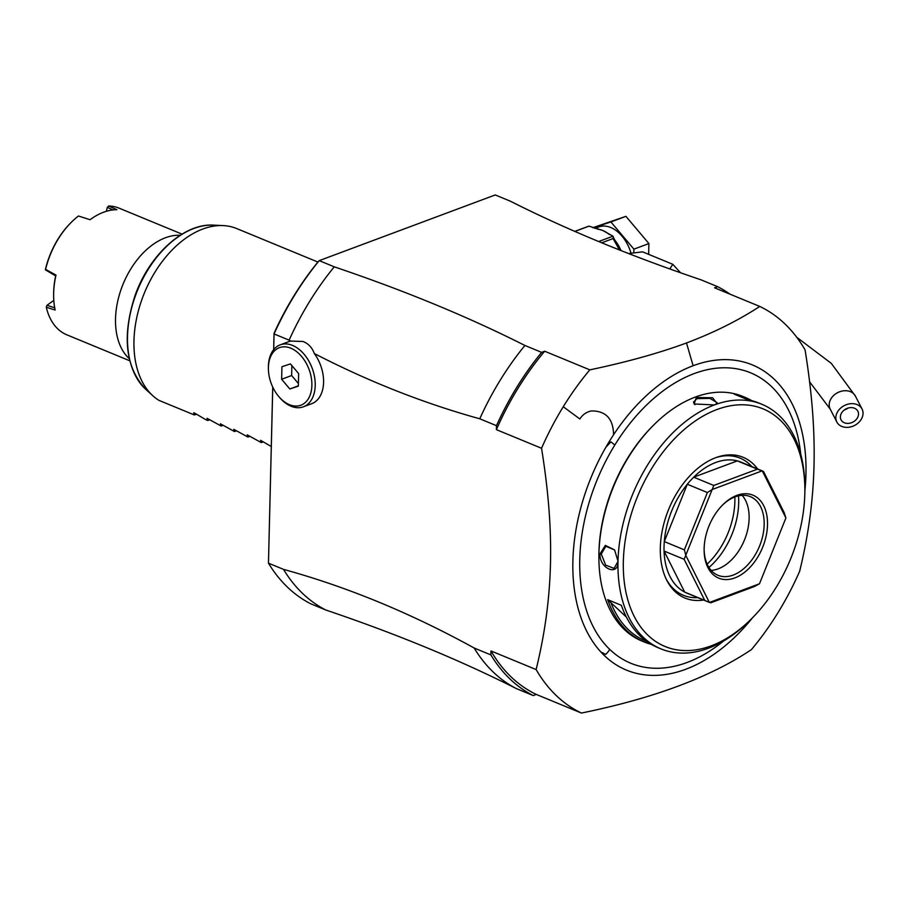 <?xml version="1.0" encoding="UTF-8"?>
<svg xmlns="http://www.w3.org/2000/svg" width="908" height="908" viewBox="0 0 908 908"><rect width="100%" height="100%" fill="white"/><g stroke="black" fill="none" stroke-linecap="round" stroke-linejoin="round"><path stroke-width="1.36" d="M669.798 268.927L672.805 264.307L680.512 272.729M642.705 251.891L672.805 264.307M642.614 251.857L628.62 253.536M594.91 228.419L598.815 226.955A32.132 21.122 69.5 0 1 610.778 227.522A32.132 21.122 69.5 0 1 630.89 252.821M633.818 252.049L633.898 249.155L610.914 221.949L593.151 227.829M648.641 254.342L648.902 243.56L625.918 216.342L610.914 221.949M625.918 216.342L592.81 227.704M648.902 243.56L633.898 249.155M574.9 231.415L589.02 226.149L602.764 230.507L613.002 236.182L598.678 241.528M601.743 242.788L613.059 238.566L613.331 236.909M613.479 238.021L613.002 236.182L613.479 238.021M616.907 244.388L620.436 250.336M613.059 238.566L619.097 249.257A4.722 2.406 -61 0 0 619.006 249.757M619.914 250.12L611.538 246.772M587.419 226.682A36.388 23.914 69.5 0 1 587.658 226.58A36.388 23.914 69.5 0 1 589.02 226.149M273.649 349.694L274.046 333.293A222.074 142.84 112.4 0 1 318.004 261.924L319.219 260.63L495.235 194.948L510.285 201.156C567.171 229.849 630.72 256.056 700.931 279.789L717.649 286.678L714.607 287.813L759.769 306.439A222.074 142.84 -67.6 0 1 805.078 349.921C818.698 434.24 817.098 499.718 799.664 571.234A222.074 142.84 -67.6 0 1 751.381 649.64C710.249 677.186 653.612 698.32 581.438 713.052A222.074 142.84 -67.6 0 1 536.129 669.571C553.562 598.031 555.151 532.587 541.543 448.268A222.074 142.84 112.4 0 1 563.266 406.739A222.074 142.84 112.4 0 1 589.825 369.851C626.599 362.144 658.822 353.178 686.493 342.974L693.122 365.731A165.074 106.179 -67.6 0 1 804.863 490.819M717.649 286.678A224.435 144.361 -67.6 0 1 729.918 294.124M759.769 306.439C738.272 320.479 713.858 332.646 686.493 342.974M804.863 489.696L804.863 487.483A132.296 85.091 112.4 0 0 761.857 404.276L758.838 403.027A132.296 85.091 112.4 0 0 747.942 399.804L734.231 394.151A132.307 85.102 -67.6 0 1 745.128 397.375L742.789 396.41A132.296 85.091 112.4 0 0 695.312 397.068A132.296 85.091 112.4 0 0 653.624 425.103L652.648 426.079A129.935 83.581 112.4 0 0 598.883 556.422L598.894 557.818A132.296 85.091 112.4 0 0 641.899 641.025L644.237 641.99A132.307 85.102 -67.6 0 1 607.668 599.655L621.378 605.318A132.296 85.091 112.4 0 0 657.948 647.642L660.956 648.88A132.296 85.091 112.4 0 0 708.433 648.221A132.296 85.091 112.4 0 0 750.121 620.187L751.688 618.62A128.516 82.662 112.4 0 0 804.863 489.696A128.516 82.662 112.4 0 0 716.968 409.519A128.516 82.662 112.4 0 0 623.342 561.541A128.516 82.662 112.4 0 0 711.191 645.849A128.516 82.662 112.4 0 0 751.688 618.62M653.624 425.103A132.296 85.091 112.4 0 0 598.894 557.818M761.857 404.276A132.296 85.091 112.4 0 0 714.38 404.934A132.296 85.091 112.4 0 0 618.008 561.189L617.996 561.439A132.296 85.091 112.4 0 0 660.956 648.88M696.322 397.488L712.587 397.749L717.059 403.527L714.38 404.934L694.121 403.958L696.322 397.488L696.969 398.635L709.886 398.385L717.127 402.653L716.503 403.924M745.128 397.375A132.307 85.102 -67.6 0 1 751.79 400.666M599.938 553.982L601.278 554.016L605.647 565.116L614.092 568.408L617.996 561.439C618.62 576.739 599.518 568.828 599.938 553.982L605.364 545.39L614.568 549.896L618.008 561.189M651.286 644.351A132.307 85.102 -67.6 0 1 644.237 641.99M694.586 404.298L693.508 402.074L696.969 398.635M601.278 554.016L605.829 546.275L614.602 549.953M607.668 599.655L626.395 617.077M610.585 601.913A130.888 84.183 112.4 0 0 646.95 641.559M703.609 600.029A76.147 48.975 -67.6 0 1 666.733 580.189A76.147 48.975 -67.6 0 1 668.345 510.137A76.147 48.975 -67.6 0 1 715.788 457.666A76.147 48.975 -67.6 0 1 717.513 457.065A76.147 48.975 -67.6 0 1 757.658 468.993M751.835 466.587A74.218 47.738 112.4 0 0 716.276 457.496M708.478 602.038L687.061 593.208A70.881 45.593 -67.6 0 1 684.666 592.084A70.881 45.593 -67.6 0 1 664.054 551.031A70.881 45.593 -67.6 0 1 664.293 541.577A70.881 45.593 -67.6 0 1 687.299 484.248A70.881 45.593 -67.6 0 1 693.701 477.177A70.881 45.593 -67.6 0 1 715.674 462.512A70.881 45.593 -67.6 0 1 737.33 460.889A70.881 45.593 -67.6 0 1 741.11 462.161L762.527 471.002M666.154 579.009A74.218 47.738 112.4 0 0 697.787 597.623M693.701 477.177L737.33 460.889L757.397 469.175L713.767 485.451L693.701 477.177M757.397 469.175L762.164 470.855L712.235 489.491L713.767 485.451M762.277 470.9L763.56 471.547L784.171 512.611L785.863 517.889L762.277 470.9A70.881 45.593 112.4 0 0 762.164 470.855M709.477 602.435L759.406 583.81L754.525 586.466L710.907 602.742L709.477 602.435A70.881 45.593 -67.6 0 1 709.364 602.401L704.733 600.37L684.133 559.305L685.778 555.401A70.881 45.593 -67.6 0 1 685.79 555.242L684.36 549.862L664.293 541.577L687.299 484.248L707.377 492.522L684.36 549.862M759.406 583.81A70.881 45.593 112.4 0 0 759.519 583.685L785.863 518.059A70.881 45.593 112.4 0 0 785.863 517.889M707.377 492.522L712.122 489.616A70.881 45.593 -67.6 0 1 712.235 489.491M712.122 489.616L685.79 555.242M685.778 555.401L709.364 602.401M734.81 577.919A44.889 28.874 -67.6 0 1 704.12 549.919A44.889 28.874 -67.6 0 1 722.689 504.882A44.889 28.874 -67.6 0 1 736.831 495.382A44.889 28.874 -67.6 0 1 767.51 524.824A44.889 28.874 -67.6 0 1 734.81 577.919M684.133 559.305L664.054 551.031L684.666 592.084L704.733 600.37M722.189 505.393A42.528 27.354 -67.6 0 1 735.105 496.858A42.528 27.354 -67.6 0 1 750.36 496.642A42.528 27.354 -67.6 0 1 762.834 535.561A42.528 27.354 -67.6 0 1 733.199 575.059A42.528 27.354 -67.6 0 1 717.933 575.275A42.528 27.354 -67.6 0 1 704.12 549.204M742.108 495.325A42.528 27.354 112.4 0 1 745.547 500.433A42.528 27.354 112.4 0 1 744.639 539.545A42.528 27.354 112.4 0 1 718.149 568.851A42.528 27.354 -67.6 0 1 717.184 569.191A42.528 27.354 -67.6 0 1 711.146 570.383M708.955 567.477A62.607 40.27 112.4 0 0 738.499 495.847M707.15 564.106A62.607 40.27 112.4 0 0 734.844 496.96M496.381 429.643L496.483 425.682A224.435 144.361 112.4 0 1 541.633 352.361L544.675 351.226A222.074 142.84 112.4 0 0 496.381 429.643L541.543 448.268M544.675 351.226L589.825 369.851M490.876 654.906L474.158 648.006A224.435 144.361 112.4 0 0 516.527 688.673L533.246 695.562A224.435 144.361 -67.6 0 1 490.876 654.906L490.978 650.945L536.129 669.571M278.892 396.671A30.713 20.192 -110.5 0 0 289.448 404.684A30.713 20.192 -110.5 0 0 311.875 385.412A30.713 20.192 -110.5 0 0 290.832 348.207A30.713 20.192 -110.5 0 0 268.393 368.534A30.713 20.192 -110.5 0 0 278.892 396.671L279.687 397.602A33.074 21.747 -110.5 0 0 291.059 406.228A33.074 21.747 -110.5 0 0 303.374 406.807A33.074 21.747 -110.5 0 0 314.543 376.888A33.074 21.747 -110.5 0 0 292.546 345.415A33.074 21.747 -110.5 0 0 280.243 344.836L288.585 341.714A33.074 21.747 69.5 0 1 290.821 341.09L289.119 340.159A224.435 144.361 -67.6 0 1 334.269 266.839C404.48 290.56 468.029 316.767 524.915 345.471A224.435 144.361 112.4 0 0 479.764 418.792L496.483 425.682M479.764 418.792C423.696 403.277 368.557 381.53 314.338 353.541A33.074 21.747 69.5 0 1 311.705 403.697L303.374 406.807M273.683 349.648L274.068 333.951L289.119 340.159M272.729 387.08L268.462 563.164L272.763 387.16M516.527 688.673C459.641 659.968 396.092 633.761 325.881 610.04L310.831 603.831A224.435 144.361 112.4 0 1 268.462 563.164L283.512 569.373C347.276 586.909 410.825 613.127 474.158 648.006M490.978 650.945A222.074 142.84 112.4 0 0 536.288 694.427L533.246 695.562M536.288 694.427L581.438 713.052M334.269 266.839L319.219 260.63A224.435 144.361 112.4 0 0 274.068 333.951L274.046 333.293M541.633 352.361L524.915 345.471M290.821 341.09L303.056 341.487C308.414 343.633 312.17 347.651 314.338 353.541M280.243 344.836A33.074 21.747 -110.5 0 0 268.382 367.297L268.393 368.534M281.934 366.719L290.447 363.904L298.653 373.619L298.346 386.161L289.834 388.987L281.628 379.26L281.934 366.719M298.414 383.551L291.627 375.526L291.877 365.595M291.627 375.526L281.628 379.26M298.357 385.798L289.834 388.987M325.881 610.04A224.435 144.361 -67.6 0 1 283.512 569.373M196.434 414.241L194.403 414.99L158.957 400.371A94.5 60.779 -67.6 0 1 152.93 395.831A94.5 60.779 -67.6 0 1 133.964 340.818A94.5 60.779 -67.6 0 1 223.141 225.593A94.5 60.779 -67.6 0 1 236.716 228.566L317.902 262.049M271.276 446.532L260.596 440.312M194.403 414.99L193.665 412.777L195.084 413.356L205.787 419.689L207.784 420.517L207.035 418.293L221.166 426.034L220.417 423.809L234.536 431.55L233.799 429.325L247.918 437.066L247.18 434.841L261.3 442.582L260.709 440.312M207.784 420.517L209.816 419.757M221.166 426.034L223.198 425.273M234.536 431.55L236.568 430.789M247.918 437.066L249.95 436.305M261.3 442.582L263.331 441.821M180.204 235.263A68.509 44.072 112.4 0 0 165.438 237.76A68.509 44.072 -67.6 0 0 119.595 293.988A68.509 44.072 -67.6 0 0 129.288 358.694M182.031 234.116L119.118 208.17A68.509 44.072 112.4 0 0 108.654 205.991L116.916 209.703A68.509 44.072 112.4 0 0 103.557 212.234A68.509 44.072 112.4 0 0 90.074 219.713L78.451 216.002A68.509 44.072 112.4 0 0 71.267 222.335A68.509 44.072 112.4 0 0 45.582 269.381L55.978 275.09A68.509 44.072 112.4 0 0 53.629 295.475A68.509 44.072 112.4 0 0 55.127 310.048L46.297 307.245A68.509 44.072 112.4 0 0 66.863 334.836L129.787 360.794M108.654 205.991L107.292 207.353L106.452 211.269M113.069 209.918L107.292 207.353L106.395 211.292M45.582 269.381L45.548 268.893A67.09 43.153 -67.6 0 1 70.688 222.925L71.267 222.335M45.4 269.812L55.66 275.918A67.09 43.153 112.4 0 0 53.629 294.646A67.09 43.153 112.4 0 0 53.629 295.055M55.978 275.09L55.66 275.918M53.799 300.412L46.978 305.292L46.297 307.245M46.285 307.108L46.978 305.292L54.877 307.857M840.672 418.94A9.455 7.446 -27.2 0 1 846.585 408.623A9.455 7.446 -27.2 0 1 857.844 411.188A9.455 7.446 -27.2 0 1 858.219 412.062A9.455 7.446 -27.2 0 1 852.306 422.39A9.455 7.446 -27.2 0 1 841.046 419.825A9.455 7.446 -27.2 0 1 840.672 418.94M862.6 410.348A14.176 11.168 152.8 0 0 862.044 409.02A14.176 11.168 152.8 0 0 845.155 405.172A14.176 11.168 152.8 0 0 836.291 420.665A14.176 11.168 152.8 0 0 836.835 421.993A14.176 11.168 152.8 0 0 853.736 425.841A14.176 11.168 152.8 0 0 862.6 410.348M597.316 229.122A32.132 21.122 69.5 0 1 602.764 230.507A32.132 21.122 69.5 0 1 609.37 234.536M614.296 239.451A32.132 21.122 69.5 0 1 620.993 250.551M752.471 617.826A165.074 106.179 -67.6 0 1 600.835 651.944A165.074 106.179 112.4 0 1 605.84 447.315A165.074 106.179 -67.6 0 1 613.592 434.728C613.24 418.724 605.818 410.791 591.301 410.938C586.33 412.039 582.527 414.718 579.883 418.997L563.266 406.739M800.72 454.114A157.084 101.038 112.4 0 0 728.148 367.865A157.084 101.038 112.4 0 0 614.773 445.102A157.084 101.038 112.4 0 0 609.756 649.413A18.898 14.029 133.8 0 1 605.693 654.418L600.835 651.944M609.756 649.413A157.084 101.038 112.4 0 0 723.665 640.935M614.773 445.113A18.898 3.541 -148.4 0 0 610.914 441.844L605.84 447.315M693.122 365.731A165.074 106.179 112.4 0 0 613.592 434.728M223.141 225.593L213.562 225.139A91.175 58.645 112.4 0 0 137.675 289.936A91.175 58.645 112.4 0 0 145.813 389.384A91.175 58.645 112.4 0 0 149.48 392.347M796.747 337.288L831.308 363.382L855.393 396.092A14.176 11.168 152.8 0 0 838.504 392.245A14.176 11.168 152.8 0 0 829.64 407.737A14.176 11.168 152.8 0 0 830.184 409.065L836.835 421.993M847.959 408.101A9.455 7.446 -27.2 0 1 844.281 409.985M616.929 244.422L613.695 237.93M574.809 231.381L587.658 226.58M694.121 403.969L694.995 404.65M213.562 225.139C184.063 223.039 149.139 254.91 134.974 295.77C121.854 336.448 125.474 367.649 145.813 389.384L152.93 395.831M53.629 295.475L53.629 294.646M809.527 381.735L830.184 409.065M855.393 396.092L862.044 409.02"/></g></svg>

